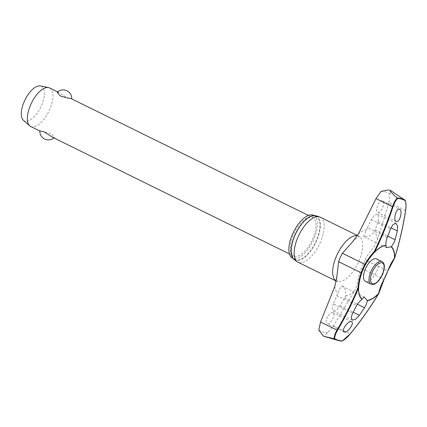 <?xml version="1.0" encoding="UTF-8"?>
<svg xmlns="http://www.w3.org/2000/svg" width="427" height="427" viewBox="0 0 427 427"><rect width="100%" height="100%" fill="white"/><g stroke="black" fill="none" stroke-linecap="round" stroke-linejoin="round"><path stroke-width="0.32" stroke-dasharray="2.13 1.6" d="M394.655 258.004L394.521 257.823A312.906 270.665 -93.9 0 0 405.442 210.468C406.056 206.524 405.97 203.129 405.18 200.29L405.244 200.338M324.669 336.561A80.271 36.001 116.2 0 0 325.139 336.684L324.189 336.38L333.519 325.801L353.78 292.052C358.365 284.772 357.762 275.735 361.365 268.305A26.522 11.897 116.2 0 0 365.154 259.872C368.234 252.437 375.178 247.356 377.516 239.237L388.992 202.366L405.442 210.468M388.992 202.366L390.123 193.997L389.867 190.234M313.69 215.341A23.875 10.707 -63.8 0 1 313.151 240.647A23.875 10.707 -63.8 0 1 293.376 258.484A23.875 10.707 -63.8 0 1 292.586 258.18M295.959 259.755A23.875 10.707 -63.8 0 1 295.169 259.451A23.875 10.707 -63.8 0 1 295.708 234.145A23.875 10.707 -63.8 0 1 315.484 216.308A23.875 10.707 -63.8 0 1 316.274 216.612A23.875 10.707 -63.8 0 1 315.734 241.917A23.875 10.707 -63.8 0 1 295.959 259.755M320.266 217.188A25.124 11.267 -63.8 0 1 319.7 243.817A25.124 11.267 -63.8 0 1 298.889 262.589A25.124 11.267 -63.8 0 1 298.062 262.263M294.219 259.632A24.52 11.001 116.2 0 0 295.697 260.342A24.52 11.001 116.2 0 0 316.327 241.33A24.52 11.001 116.2 0 0 315.921 215.774M376.566 258.927A12.564 5.636 -63.8 0 1 376.283 272.239A12.564 5.636 -63.8 0 1 365.875 281.623A12.564 5.636 -63.8 0 1 365.464 281.462M382.443 200.829C379.091 199.436 374.207 211.712 377.868 212.416C379.496 212.593 381.076 211.114 382.608 207.992C384.097 204.17 384.038 201.784 382.443 200.829L399.693 209.305M396.165 221.453L377.868 212.416M367.423 227.703L363.494 236.361L368.768 236.409L374.41 232.128L378.071 221.49L378.776 216.825L377.473 214.194L374.191 215.267L371.239 219.499L367.423 227.703L387.23 237.46M327.632 316.738C325.806 320.394 325.678 322.695 327.253 323.634C330.546 324.995 336.524 313.263 332.868 312.559C331.213 312.367 329.468 313.765 327.632 316.738M344.093 331.95L327.253 323.634M333.343 303.816L332.275 308.305L333.418 310.856L336.839 309.858L340.175 305.807L345.705 296.007L345.31 289.543L341.894 285.983L341.552 285.844L340.308 287.75L333.343 303.816L352.569 313.285M30.664 126.477A21.473 9.629 116.2 0 0 31.374 126.75A21.473 9.629 116.2 0 0 49.158 110.705A21.473 9.629 116.2 0 0 49.639 87.951M57.191 92.339L59.091 92.606L67.541 98.013L71.469 98.701M294.358 256.296A21.473 9.629 116.2 0 0 312.148 240.257A21.473 9.629 116.2 0 0 312.628 217.498A21.473 9.629 116.2 0 0 311.918 217.22A21.473 9.629 116.2 0 0 294.134 233.265A21.473 9.629 116.2 0 0 293.648 256.024A21.473 9.629 116.2 0 0 294.358 256.296M52.489 137.227L54.394 137.494L51.384 133.961C46.959 132.503 43.399 131.633 40.698 131.345L39.839 130.875M23.437 120.371A19.327 8.668 116.2 0 0 24.931 121.193A19.327 8.668 116.2 0 0 41.259 106.061A19.327 8.668 116.2 0 0 40.736 86.024A19.327 8.668 116.2 0 0 40.4 85.939M351.57 321.75L332.868 312.559M342.006 341.045L341.931 341.029C344.728 339.401 347.407 337.026 349.969 333.903L350.124 334.031M325.139 336.684L341.931 341.029M323.458 336.07L324.082 336.38M387.769 271.012L387.716 270.985A53.092 45.924 86.1 0 1 394.521 257.823M333.519 325.801L349.969 333.903A312.906 278.351 -51.5 0 0 378.407 293.68A53.092 47.226 128.5 0 1 383.926 279.418A26.522 11.897 116.2 0 0 387.716 270.985L365.154 259.872M384.103 279.498L361.365 268.305M318.772 330.071A76.919 34.502 116.2 0 0 322.993 332.025A76.919 34.502 116.2 0 0 327.787 332.702M390.123 193.997A76.919 34.502 116.2 0 0 385.901 192.049A76.919 34.502 116.2 0 0 381.108 191.365M357.399 235.704A25.124 11.267 -63.8 0 1 357.933 235.832A25.124 11.267 -63.8 0 1 358.765 236.152A25.124 11.267 -63.8 0 1 358.2 262.781A25.124 11.267 -63.8 0 1 337.389 281.553A25.124 11.267 -63.8 0 1 336.561 281.228A25.124 11.267 -63.8 0 1 336.305 281.094L337.597 282.06C337.864 282.188 336.77 282.295 336.999 275.57M366.606 229.747A36.29 16.274 116.2 0 0 358.531 233.697M334.795 286.517A36.29 16.274 116.2 0 0 337.858 293.717M345.705 296.007A36.29 16.274 116.2 0 0 353.78 292.052M377.516 239.237A36.29 16.274 116.2 0 0 374.452 232.032M344.706 297.961L357.367 304.2M371.346 284.318A12.564 5.636 116.2 0 0 381.957 274.486A12.564 5.636 116.2 0 0 382.032 261.618M378.071 221.49L390.929 227.826M375.258 229.988L387.748 236.136M371.239 219.499L390.465 228.968M336.876 295.676L356.684 305.433M340.175 305.807L353.156 312.201M295.169 259.451L292.922 258.346M352.392 242.066C355.68 238.794 358.072 236.974 359.566 236.601L360.052 236.473L357.506 235.533M364.471 297.101L341.894 285.983M386.072 247.479L363.494 236.361M57.672 91.906L59.091 92.606M308.427 215.427L312.628 217.498M53.914 137.926A8.588 8.588 0 0 0 54.394 137.494M39.834 130.993L40.117 131.132M289.453 253.953L293.648 256.024M396.155 223.396L377.473 214.194M352.099 320.063L333.418 310.861M316.274 216.612L314.026 215.507M389.451 190.074L388.714 189.871"/><path stroke-width="0.64" d="M391.191 246.913A30.029 13.467 -63.8 0 1 394.468 258.089L394.655 258.004A0.427 0.272 2.1 0 0 394.671 257.988A30.29 13.584 116.2 0 0 391.431 246.769L386.355 247.585L385.987 245.183C385.73 242.888 386.147 240.31 387.23 237.46A314.123 280.422 -57.6 0 0 390.465 228.968L393.032 224.549L395.893 223.294L397.633 226.096L397.297 230.964A314.123 274.812 91.2 0 1 395.066 239.744L394.34 241.944L391.431 246.769M385.987 245.183A30.29 13.584 116.2 0 0 374.586 252.127L374.089 251.866L374.586 252.127A313.333 278.73 -51.5 0 0 392.979 206.887C394.18 203.268 395.728 200.466 397.612 198.48A77.527 34.774 -63.8 0 1 401.684 199.142A77.527 34.774 -63.8 0 1 405.335 200.733L405.244 200.338A77.847 34.918 116.2 0 0 401.535 198.715A77.847 34.918 116.2 0 0 397.393 198.048L397.334 198C395.354 200.033 393.731 202.926 392.461 206.684L392.979 206.887M378.61 293.691L378.53 293.552A30.029 13.467 -63.8 0 1 367.135 300.453L367.193 300.704C367.055 302.807 366.163 305.145 364.514 307.718A314.123 280.422 122.4 0 1 359.401 315.281L355.68 319.134L352.355 320.159L351.127 317.608L352.569 313.285A314.123 274.812 -88.8 0 0 356.684 305.433L357.837 303.448L364.156 296.984L367.135 300.453M361.893 298.927A30.029 13.467 -63.8 0 1 358.616 287.745L357.975 287.723L358.509 287.899A30.29 13.584 116.2 0 0 361.749 299.113M389.984 190.239L390.78 190.629A80.271 36.001 116.2 0 0 390.257 190.469A80.271 36.001 116.2 0 0 389.723 190.325C390.817 192.134 393.358 194.696 397.334 198M389.723 190.325L390.78 190.629L405.18 200.29L405.335 200.733C406.093 203.487 406.184 206.769 405.607 210.57A313.333 271.038 86.1 0 1 394.671 257.988L394.713 257.961C399.448 242.515 403.088 226.71 405.65 210.554L405.607 210.57M334.619 338.638C334.688 336.284 335.643 333.524 337.49 330.349A313.333 271.038 -93.9 0 0 358.509 287.899A0.427 0.272 -177.9 0 0 358.616 287.745A52.708 45.593 86.1 0 1 361.786 272.912L361.167 272.784A53.092 45.924 -93.9 0 0 357.975 287.723A312.906 270.665 86.1 0 1 336.988 330.119C335.083 333.428 334.111 336.305 334.085 338.739L334.154 338.755A77.847 34.918 116.2 0 0 337.869 340.378A77.847 34.918 116.2 0 0 337.896 340.388A77.847 34.918 116.2 0 0 342.006 341.05L342.347 340.89A77.527 34.774 -63.8 0 1 338.275 340.228A77.527 34.774 -63.8 0 1 334.619 338.638L334.154 338.755M334.085 338.739L324.082 336.38A80.271 36.001 116.2 0 0 324.611 336.54A80.271 36.001 116.2 0 0 324.637 336.551A80.271 36.001 116.2 0 0 324.669 336.561M292.922 258.346L292.586 258.18A23.875 10.707 -63.8 0 1 293.125 232.875A23.875 10.707 -63.8 0 1 312.9 215.037A23.875 10.707 -63.8 0 1 313.69 215.341L314.026 215.507M357.399 235.704A25.124 11.267 -63.8 0 0 337.004 254.855A25.124 11.267 -63.8 0 0 336.305 281.094L298.062 262.263A25.124 11.267 -63.8 0 1 297.379 261.858A25.124 11.267 -63.8 0 1 299.012 234.839A25.124 11.267 -63.8 0 1 319.439 216.868A25.124 11.267 -63.8 0 1 319.524 216.895A25.124 11.267 -63.8 0 1 320.266 217.188L357.506 235.533M315.921 215.774A24.52 11.001 116.2 0 0 315.836 215.747A24.52 11.001 116.2 0 0 315.75 215.72A24.52 11.001 116.2 0 0 295.81 233.259A24.52 11.001 116.2 0 0 294.219 259.632L297.379 261.858M367.193 300.704A30.29 13.584 116.2 0 0 378.594 293.755A313.333 278.73 128.5 0 1 350.119 334.031L342.347 340.89M351.368 321.67C355.061 322.433 347.621 333.316 344.295 332.025C340.607 331.272 348.042 320.383 351.368 321.67L351.57 321.75M394.521 257.823L394.713 257.961A0.427 0.427 0 0 1 394.655 258.084L387.769 271.012M394.649 258.009A0.427 0.272 2.1 0 1 394.468 258.089A52.708 45.593 -93.9 0 0 387.716 271.156A25.903 11.62 -63.8 0 1 384.012 279.397A52.708 46.885 -51.5 0 0 378.53 293.552L378.621 293.781A0.427 0.427 0 0 0 378.669 293.659L384.103 279.498M382.032 261.618C384.994 263.363 385.138 267.75 382.469 274.791L378.6 280.897L376.203 283.112C374.431 283.731 375.312 284.942 370.93 284.158L365.464 281.462A12.564 5.636 -63.8 0 1 365.747 268.151A12.564 5.636 -63.8 0 1 376.15 258.767A12.564 5.636 -63.8 0 1 376.566 258.927L382.032 261.618A12.564 5.636 116.2 0 0 381.621 261.457A12.564 5.636 116.2 0 0 371.01 271.294A12.564 5.636 116.2 0 0 370.93 284.158A12.564 5.636 116.2 0 0 371.346 284.318M324.189 336.38L323.292 335.985L318.772 330.071L320.538 322.011L334.795 286.517L336.999 275.57L338.606 261.671A26.522 11.897 116.2 0 1 342.395 253.232L352.392 242.061L358.531 233.697L376.011 198.582L381.108 191.365L388.714 189.871M399.485 209.225C403.072 209.935 399.805 222.873 396.373 221.533C392.787 220.828 396.059 207.885 399.485 209.225L399.693 209.305M57.672 91.906L49.639 87.951A21.473 9.629 116.2 0 0 48.934 87.674A21.473 9.629 116.2 0 0 48.555 87.583A21.473 9.629 116.2 0 0 31.513 102.955A21.473 9.629 116.2 0 0 29.709 125.837A21.473 9.629 116.2 0 0 30.664 126.477L39.834 130.993M308.427 215.427L70.882 98.488C68.187 98.199 64.626 97.329 60.202 95.872L57.191 92.339A8.588 8.588 0 0 1 71.752 98.84M53.914 137.926A8.588 8.588 0 0 1 39.839 130.875L44.045 131.82L52.489 137.227L289.453 253.953M48.555 87.583L40.4 85.939A19.327 8.668 116.2 0 0 25.06 99.779A19.327 8.668 116.2 0 0 23.437 120.371L29.709 125.837M361.786 272.912A25.903 11.62 -63.8 0 1 365.485 264.676A52.708 46.885 128.5 0 1 374.554 252.282A30.029 13.467 -63.8 0 1 385.955 245.386M397.393 198.048L397.612 198.48M387.716 271.156L384.012 279.397M376.011 198.582L392.461 206.684A312.906 278.351 128.5 0 1 374.089 251.866A53.092 47.226 -51.5 0 0 364.957 264.345A26.522 11.897 116.2 0 0 361.167 272.784L338.606 261.671M365.485 264.676L342.395 253.232M357.367 304.2L364.514 307.718M372.648 283.768A11.486 5.151 116.2 0 0 382.352 274.774A11.486 5.151 116.2 0 0 382.042 262.861A11.486 5.151 116.2 0 0 372.339 271.855A11.486 5.151 116.2 0 0 372.648 283.768M390.929 227.826L397.297 230.964M387.748 236.136L395.066 239.744M353.156 312.201L359.401 315.281M405.442 210.468L405.65 210.554C406.237 206.673 406.141 203.316 405.351 200.493M320.538 322.011L337.49 330.349M324.098 336.385L337.896 340.388L342.08 341.061M342.224 341.029C344.984 339.422 347.626 337.095 350.145 334.053C360.591 321.28 370.081 307.856 378.621 293.781M315.836 215.747L319.524 216.895"/></g></svg>

